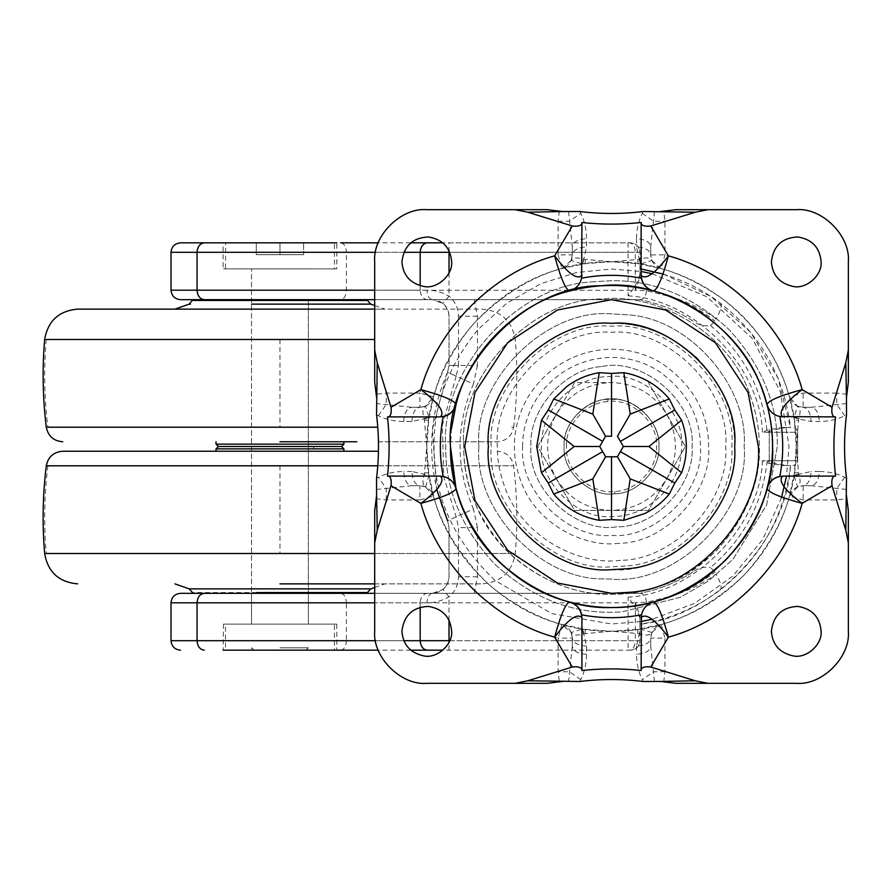 <?xml version="1.0" encoding="UTF-8"?>
<svg xmlns="http://www.w3.org/2000/svg" width="893" height="893" viewBox="0 0 893 893"><rect width="100%" height="100%" fill="white"/><g stroke="black" fill="none" stroke-linecap="round" stroke-linejoin="round"><path stroke-width="0.67" stroke-dasharray="4.46 3.35" d="M308.163 299.668L193.201 299.668M251.547 593.332L308.375 593.332L308.375 624.118L251.536 624.118L251.536 593.332L279.956 593.332L193.201 593.332L365.181 593.332L251.536 593.332L251.536 268.882L308.375 268.882L251.759 268.882M308.163 593.332L279.956 593.332L308.375 593.332L308.375 299.668L279.956 299.668L365.561 299.668L251.536 299.668M193.413 309.134L174.95 309.134M374.692 305.518L384.972 309.134L362.96 309.134M343.783 444.134L216.017 444.134M279.956 441.767L356.876 441.767M341.416 446.5L218.383 446.5M343.459 448.866L216.017 448.866M218.495 446.5L216.218 448.866M378.442 451.233L216.139 451.233M279.956 583.866L482.231 583.866C501.029 582.203 512.035 572.078 515.272 553.504C517.75 524.314 517.203 495.09 513.642 465.8L46.28 465.8M366.722 299.668L365.561 299.668M374.692 309.134L78.26 309.134M378.442 441.767L497.178 441.767L378.442 441.767M374.692 583.866L481.215 583.866M658.889 446.5C660.686 468.356 638.048 493.639 615.232 493.717C591.233 498.127 561.797 471.593 564.153 446.5C562.356 424.644 584.993 399.361 607.809 399.283C631.809 394.873 661.244 421.407 658.889 446.5C660.686 468.356 638.048 493.639 615.232 493.717C591.233 498.127 561.797 471.593 564.153 446.5C562.356 424.644 584.993 399.361 607.809 399.283C631.809 394.873 661.244 421.407 658.889 446.5C660.753 468.691 637.39 494.175 614.417 493.773C590.552 497.68 561.842 471.225 564.153 446.5C561.742 420.648 592.606 393.969 616.929 399.439C639.355 400.466 660.552 425.325 658.889 446.5C660.753 468.691 637.39 494.175 614.417 493.773C590.552 497.68 561.842 471.225 564.153 446.5C562.356 424.644 584.993 399.361 607.809 399.283L616.929 399.439C639.355 400.466 660.552 425.325 658.889 446.5C660.686 468.356 638.048 493.639 615.232 493.717C591.233 498.127 561.797 471.593 564.153 446.5C562.356 424.644 584.993 399.361 607.809 399.283C631.809 394.873 661.244 421.407 658.889 446.5C660.686 468.356 638.048 493.639 615.232 493.717C591.233 498.127 561.797 471.593 564.153 446.5C562.356 424.644 584.993 399.361 607.809 399.283C631.809 394.873 661.244 421.407 658.889 446.5C660.686 468.356 638.048 493.639 615.232 493.717C591.233 498.127 561.797 471.593 564.153 446.5C562.356 424.644 584.993 399.361 607.809 399.283C631.809 394.873 661.244 421.407 658.889 446.5C660.686 468.356 638.048 493.639 615.232 493.717C591.233 498.127 561.797 471.593 564.153 446.5C562.356 424.644 584.993 399.361 607.809 399.283C631.809 394.873 661.244 421.407 658.889 446.5M591.959 281.875L611.526 280.715C653.832 280.156 692.901 296.342 728.744 329.271C761.684 365.114 777.87 404.194 777.301 446.5L766.674 504.902L732.818 559.509L708.227 581.153L680.332 597.328L621.64 611.973L611.526 612.285C569.209 612.844 530.141 596.658 494.298 563.729C461.357 527.886 445.172 488.806 445.741 446.5C439.981 372.627 513.598 285.793 591.959 281.875L611.526 280.715C653.832 280.156 692.901 296.342 728.744 329.271C761.684 365.114 777.87 404.194 777.301 446.5L766.674 504.902L732.818 559.509L708.227 581.153L680.332 597.328L621.64 611.973L611.526 612.285C569.209 612.844 530.141 596.658 494.298 563.729C461.357 527.886 445.172 488.806 445.741 446.5C439.981 372.627 513.598 285.793 591.959 281.875L591.959 281.875M428.316 236.958L428.316 236.958C412.644 237.717 403.848 245.988 401.928 261.772M423.862 286.463C436.655 289.41 452.93 275.39 451.657 261.772M797.762 236.958L797.762 236.958C782.101 237.717 773.305 245.988 771.385 261.772M793.308 286.463C806.1 289.41 822.386 275.39 821.114 261.772M428.316 606.403L428.316 606.403C412.644 607.162 403.848 615.444 401.928 631.228M423.862 655.92C436.655 658.855 452.93 644.846 451.657 631.228M797.762 606.403L797.762 606.403C782.101 607.162 773.305 615.444 771.385 631.228M793.308 655.92C806.1 658.855 822.386 644.846 821.114 631.228M723.843 299.847C771.798 335.478 797.371 396.28 796.243 446.5L794.357 472.899L789.468 496.106C781.453 525.285 766.373 551.584 744.226 575.003L744.226 575.003C703.974 613.111 659.737 631.853 611.526 631.228C568.874 631.864 528.444 616.728 490.235 585.83C447.382 544.752 426.24 498.305 426.798 446.5C426.162 403.859 441.287 363.429 472.196 325.208C513.274 282.355 559.721 261.214 611.526 261.772C650.193 261.18 687.643 273.872 723.843 299.847L723.843 299.847C756.896 326.124 778.774 358.473 789.468 396.894L794.357 420.101L796.243 446.5C796.891 492.579 779.544 535.42 744.226 575.003C719.97 599.393 692.276 615.88 661.133 624.441L637.926 629.331L611.526 631.228L585.116 629.331L561.909 624.441C502.659 609.673 448.342 555.368 433.585 496.106L428.696 472.899L426.798 446.5L428.696 420.101L433.585 396.894C448.342 337.632 502.659 283.327 561.909 268.559L585.116 263.669L611.526 261.772L637.926 263.669L661.133 268.559C683.368 274.664 704.276 285.09 723.843 299.847M641.129 621.506L611.526 623.995L551.673 613.591L494.979 580.372C453.811 540.901 433.496 496.274 434.031 446.5C433.418 405.522 447.962 366.677 477.655 329.964L506.889 303.129L540.734 283.74L576.465 272.51L611.526 269.005L641.129 271.494M652.18 273.727L706.81 296.755L752.196 338.268L780.27 391.48L789.01 446.5L786.521 476.103M781.531 497.468L762.801 539.327L732.919 575.985L694.598 603.344L652.18 619.273M579.87 681.482L580.763 679.685C584.547 672.139 586.455 663.666 586.522 654.268L586.522 646.074L583.732 633.796L581.778 629.23L571.152 632.501C572.893 635.403 577.09 635.827 583.732 633.796L611.526 631.228L637.758 633.528L637.926 629.331M584.011 633.717L582.593 628.951L581.778 629.23M585.116 629.331L585.283 633.528M651.89 632.501L640.448 628.951L639.31 633.796C645.952 635.827 650.149 635.403 651.89 632.501L661.133 624.441C654.636 626.707 651.176 631.273 650.729 638.127L651.89 632.501M654.457 681.471L650.729 646.32L650.729 638.127C649.825 642.927 645.092 645.572 636.519 646.074L639.31 633.796L641.263 629.23M663.722 682.029L664.939 671.737L664.939 638.127L650.729 638.127L650.729 646.32C649.825 651.12 645.092 653.765 636.519 654.268C636.586 663.666 638.495 672.139 642.279 679.685L643.172 681.482M664.939 671.737L653.609 671.737L642.279 679.685M586.522 646.074C577.95 645.572 573.217 642.927 572.313 638.127C571.866 631.273 568.406 626.707 561.909 624.441L571.152 632.501L572.313 638.127L572.313 646.32L568.584 681.471M586.522 654.268C577.95 653.765 573.217 651.12 572.313 646.32L572.313 638.127L558.103 638.127L558.103 671.737L559.319 682.029M580.763 679.685L569.433 671.737L558.103 671.737M637.926 263.669L637.758 259.472L611.526 261.772L583.732 259.204C577.09 257.173 572.893 257.597 571.152 260.499L581.778 263.77L583.732 259.204L586.522 246.926L586.522 238.732C586.455 229.334 584.547 220.861 580.763 213.315L579.87 211.518M585.116 263.669L585.283 259.472M581.778 263.77L582.593 264.049L584.011 259.283M639.042 259.283L640.448 264.049L641.263 263.77L639.31 259.204L637.758 259.472M641.263 263.77L651.89 260.499C650.149 257.597 645.952 257.173 639.31 259.204L636.519 246.926C645.092 247.428 649.825 250.073 650.729 254.873L650.729 246.68L654.457 211.529M661.133 268.559L651.89 260.499L650.729 254.873C651.176 261.727 654.636 266.293 661.133 268.559L664.939 254.873L664.939 221.263L663.722 210.971M643.172 211.518L642.279 213.315C638.495 220.861 636.586 229.334 636.519 238.732C645.092 239.235 649.825 241.88 650.729 246.68L650.729 254.873L664.939 254.873C728.766 270.769 787.246 329.26 803.153 393.076L803.153 407.286L797.527 406.125L794.257 416.763L798.822 418.705C800.854 412.064 800.418 407.867 797.527 406.125L789.468 396.894C791.734 403.379 796.288 406.851 803.153 407.286C807.942 408.19 810.587 412.923 811.101 421.496L819.294 421.496C828.682 421.44 837.154 419.52 844.7 415.747L846.497 414.843M642.279 213.315L653.609 221.263L664.939 221.263M571.152 260.499L561.909 268.559C568.406 266.293 571.866 261.727 572.313 254.873L571.152 260.499M568.584 211.529L572.313 246.68L572.313 254.873C573.217 250.073 577.95 247.428 586.522 246.926M559.319 210.971L558.103 221.263L558.103 254.873L572.313 254.873L572.313 246.68C573.217 241.88 577.95 239.235 586.522 238.732M558.103 221.263L569.433 221.263L580.763 213.315M794.357 472.899L798.554 472.743L796.243 446.5L798.554 420.257L794.357 420.101M794.257 416.763L793.966 417.578L798.733 418.984L811.101 421.496M798.733 474.016L793.966 475.422L794.257 476.237L798.822 474.295L798.554 472.743M794.257 476.237L797.527 486.875C800.418 485.133 800.854 480.936 798.822 474.295L811.101 471.504C810.587 480.077 807.942 484.81 803.153 485.714L811.346 485.714L846.486 489.442M846.486 403.558L811.346 407.286C816.135 408.19 818.781 412.923 819.294 421.496M811.346 407.286L803.153 407.286L811.346 407.286M847.044 394.293L836.752 393.076L836.752 404.417L844.7 415.747M789.468 496.106L797.527 486.875L803.153 485.714C796.288 486.149 791.734 489.621 789.468 496.106L803.153 499.924L836.752 499.924L847.044 498.707M846.497 478.157L844.7 477.253C837.154 473.48 828.682 471.56 819.294 471.504C818.781 480.077 816.135 484.81 811.346 485.714L803.153 485.714L803.153 499.924C787.246 563.74 728.766 622.231 664.939 638.127L661.133 624.441M844.7 477.253L836.752 488.583L836.752 499.924M376.545 414.843L378.342 415.747C385.888 419.52 394.36 421.44 403.748 421.496L411.941 421.496L424.22 418.705L428.785 416.763L425.514 406.125C422.623 407.867 422.188 412.064 424.22 418.705L426.798 446.5L424.488 472.743L428.696 472.899M424.309 418.984L429.075 417.578L428.785 416.763M428.696 420.101L424.488 420.257M425.514 486.875L429.075 475.422L424.22 474.295C422.188 480.936 422.623 485.133 425.514 486.875L433.585 496.106C431.308 489.621 426.754 486.149 419.889 485.714L425.514 486.875M376.556 489.442L411.695 485.714L419.889 485.714C415.1 484.81 412.454 480.077 411.941 471.504L424.22 474.295L428.785 476.237M411.941 421.496C412.454 412.923 415.1 408.19 419.889 407.286C426.754 406.851 431.308 403.379 433.585 396.894L425.514 406.125L419.889 407.286L411.695 407.286L376.556 403.558M403.748 421.496C404.261 412.923 406.907 408.19 411.695 407.286L419.889 407.286L419.889 393.076L386.289 393.076L375.998 394.293M378.342 415.747L386.289 404.417L386.289 393.076M375.998 498.707L386.289 499.924L419.889 499.924L419.889 485.714L411.695 485.714C406.907 484.81 404.261 480.077 403.748 471.504C394.36 471.56 385.888 473.48 378.342 477.253L376.545 478.157M386.289 499.924L386.289 488.583L378.342 477.253M443.196 476.416C449.391 477.521 453.666 481.506 456.01 488.371C468.557 541.013 517.014 589.458 569.645 602.005M581.611 278.181C580.506 284.365 576.521 288.64 569.645 290.995C517.014 303.542 468.557 351.987 456.01 404.629M779.846 416.584C773.651 415.479 769.375 411.494 767.031 404.629C754.485 351.987 706.028 303.542 653.397 290.995M641.431 614.819C642.536 608.635 646.521 604.36 653.397 602.005C706.028 589.458 754.485 541.013 767.031 488.371M451.478 428.584L450.474 446.5C444.122 371.03 523.577 284.409 601.692 285.76L601.692 285.76M641.129 670.509L641.129 618.012M581.912 670.509L581.912 618.012M835.535 416.897L783.038 416.897M835.535 476.103L783.038 476.103M581.912 222.491L581.912 274.988M641.129 222.491L641.129 274.988M387.506 476.103L440.003 476.103M387.506 416.897L440.003 416.897M566.519 446.5C564.811 425.738 586.321 401.716 607.988 401.638C630.793 397.452 658.755 422.668 656.522 446.5C658.23 467.262 636.72 491.284 615.054 491.362C592.249 495.548 564.287 470.332 566.519 446.5M615.054 491.362L614.417 493.773M602.016 366.543C643.429 357.021 696.16 402.408 692.042 446.5C695.223 484.229 655.495 527.54 616.438 526.87C575.873 533.501 527.06 488.527 531 446.5C528.198 410.624 563.963 368.441 602.016 366.543C643.429 357.021 696.16 402.408 692.042 446.5C695.223 484.229 655.495 527.54 616.438 526.87C575.873 533.501 527.06 488.527 531 446.5C528.198 410.624 563.963 368.441 602.016 366.543L602.016 366.543M642.748 509.267C668.366 494.186 681.326 473.268 681.627 446.5C684.752 411.818 646.208 373.263 611.526 376.399C597.238 376.176 583.33 380.764 569.823 390.152C550.758 405.947 541.292 424.733 541.415 446.5C538.289 481.182 576.833 519.737 611.526 516.601C621.807 516.723 632.211 514.279 642.748 509.267M762.276 389.873L762.276 389.873C769.297 409.206 772.724 428.071 772.568 446.5M749.852 394.539C756.293 412.276 759.441 429.589 759.296 446.5C762.276 501.453 718.597 569.075 658.576 586.578C642.491 591.825 626.797 594.392 611.526 594.269C562.01 596.334 500.85 562.311 477.811 509.423C468.2 488.125 463.512 467.151 463.746 446.5C457.919 377.248 530.822 297.771 602.496 298.999L602.496 298.999C657.494 292.469 729.302 332.866 749.852 394.539C756.293 412.276 759.441 429.589 759.296 446.5C759.798 484.218 745.376 519.045 716.007 550.992C684.06 580.35 649.233 594.783 611.526 594.269C573.808 594.783 538.981 580.35 507.034 550.992C477.666 519.045 463.244 484.218 463.746 446.5C457.919 377.248 530.822 297.771 602.496 298.999C657.494 292.469 729.302 332.866 749.852 394.539L749.852 394.539M617.443 436.242L623.359 446.5M599.683 446.5L605.599 436.242M556.149 478.469C568.953 498.919 587.404 509.579 611.526 510.439C635.637 509.579 654.089 498.919 666.892 478.469C678.211 457.16 678.211 435.84 666.892 414.531C654.089 394.081 635.637 383.421 611.526 382.561L574.601 382.561L556.149 414.531C568.953 394.081 587.404 383.421 611.526 382.561L574.601 382.561L537.686 446.5L574.601 510.439L648.441 510.439L685.355 446.5L648.441 382.561L685.355 446.5L648.441 510.439L574.601 510.439L537.686 446.5L556.149 414.531C544.83 435.84 544.83 457.16 556.149 478.469M308.185 593.332L251.592 593.332M251.592 624.118L308.185 624.118M251.759 299.668L279.956 299.668M223.518 242.829L279.956 242.829L223.116 242.829L223.116 268.882L336.795 268.882L336.795 242.829L279.956 242.829L336.694 242.829M336.694 268.882L223.518 268.882M336.694 624.118L223.518 624.118L336.795 624.118L336.795 650.171L279.956 650.171L336.694 650.171M223.518 650.171L340.635 650.171C344.14 649.613 346.071 646.454 346.406 640.705L197.052 640.705M223.518 624.118L223.116 650.171M696.451 357.323C722.348 384.258 735.084 413.984 734.671 446.5C738.98 501.498 684.027 566.084 625.736 568.83L611.526 569.656C550.59 575.159 482.867 507.425 488.371 446.5C482.778 385.095 551.528 317.194 612.598 323.355L612.598 323.355C551.528 317.194 482.778 385.095 488.371 446.5C482.867 507.425 550.59 575.159 611.526 569.656C672.451 575.159 740.174 507.425 734.671 446.5C735.084 413.984 722.348 384.258 696.451 357.323L696.451 357.323C670.576 334.529 642.625 323.21 612.598 323.355C642.625 323.21 670.576 334.529 696.451 357.323M478.894 446.5C473.658 508.653 539.093 579.981 603.422 578.876L611.526 579.122C677.14 585.049 750.075 512.113 744.148 446.5C748.758 387.406 689.854 317.941 627.176 314.805L611.526 313.878C545.902 307.951 472.966 380.887 478.894 446.5C473.658 508.653 539.093 579.981 603.422 578.876L611.526 579.122C677.14 585.049 750.075 512.113 744.148 446.5C748.758 387.406 689.854 317.941 627.176 314.805L611.526 313.878C545.902 307.951 472.966 380.887 478.894 446.5M620.479 560.324C578.162 566.073 522.282 536.135 505.349 488.504C499.879 474.194 497.211 460.185 497.345 446.5C492.233 390.007 555.033 327.218 611.526 332.319C668.009 327.218 730.809 390.007 725.696 446.5C730.039 499.187 675.465 560.145 620.479 560.324M782.781 427.557L788.977 427.557C785.114 427.457 778.54 428.707 769.253 431.33L767.176 432.29L769.253 432.29L762.421 432.29L769.253 429.522L782.781 427.557L790.506 427.557C784.166 376.377 760.713 334.853 720.16 302.995C696.227 285.023 669.482 273.615 639.935 268.771L639.935 276.997L635.414 290.303L646.577 290.716L671.201 296.878C687.342 301.778 702.311 309.09 716.108 318.801L715.047 321.056L710.471 325.499C704.22 326.525 698.471 325.108 693.225 321.223C676.849 310.597 659.09 303.408 639.935 299.668L374.692 299.668L639.935 299.668C659.09 303.408 676.849 310.597 693.225 321.223M762.421 460.71C760.334 526.446 693.794 594.046 628.103 597.16C634.532 605.398 638.473 612.62 639.935 618.827L639.935 624.229C669.482 619.385 696.227 607.977 720.16 590.005C760.713 558.147 784.166 516.623 790.506 465.443L782.781 465.443L769.253 463.478L762.421 460.71L769.253 460.71L767.176 460.71L769.253 461.67C778.54 464.293 785.114 465.543 788.977 465.443M639.935 618.827L639.935 624.229C714.322 616.494 786.733 540.142 790.506 465.443L782.781 465.443M769.253 431.33L769.253 432.29L797.672 432.29C797.371 429.433 795.786 427.859 792.928 427.557C795.786 427.859 797.371 429.433 797.672 432.29L797.672 460.71C797.371 463.567 795.786 465.141 792.928 465.443C795.786 465.141 797.371 463.567 797.672 460.71L769.253 460.71L769.253 461.67M769.253 429.522L769.253 432.29L797.672 432.29L797.672 460.71L769.253 460.71L769.253 463.478M663.532 274.184L710.806 296.364L750.857 332.564L778.16 378.465L790.506 427.557L788.977 427.557M720.16 302.995C722.247 305.116 720.897 310.384 716.108 318.801M720.16 590.005C722.247 587.884 720.897 582.616 716.108 574.199C702.311 583.91 687.342 591.222 671.201 596.122L646.577 602.284L635.414 602.697L639.935 616.003L639.935 640.705C639.343 646.409 636.184 649.568 630.469 650.171C636.184 649.568 639.343 646.409 639.935 640.705L635.325 640.705C634.956 646.409 633.025 649.568 629.543 650.171L442.906 650.171M767.176 460.71C762.522 503.875 743.612 539.472 710.471 567.501L715.047 571.944L716.108 574.199M474.272 299.668L477.442 316.245L477.442 365.438L449.023 365.438L458.5 365.438L456.178 376.187L447.549 372.281L449.023 365.438L449.023 316.245C447.973 306.243 442.437 300.718 432.446 299.668L442.995 303.453C446.902 306.824 448.911 311.088 449.023 316.245L449.023 365.438L447.549 372.281C426.329 421.764 426.329 471.236 447.549 520.719L449.023 527.562L449.023 576.755C447.973 586.757 442.437 592.282 432.446 593.332L640.27 593.332L374.692 593.332L432.446 593.332L442.995 589.547C446.902 586.176 448.911 581.912 449.023 576.755L449.023 527.562L447.549 520.719L473.435 508.999C455.575 467.329 455.575 425.671 473.435 384.001L447.549 372.281L432.324 429.656L436.811 489.788M646.577 290.716C645.762 296.197 643.663 299.177 640.27 299.668M671.201 296.878C687.097 302.627 701.708 310.686 715.047 321.056M197.052 290.192L635.414 290.303M641.129 268.96L639.935 268.771L639.935 252.295C639.343 246.591 636.184 243.432 630.469 242.829C636.184 243.432 639.343 246.591 639.935 252.295L346.406 252.295L346.406 290.192C346.049 295.907 344.118 299.066 340.635 299.668L204.263 299.668M458.5 365.438L458.5 316.245C458.321 308.141 455.162 301.443 449.023 296.152C441.466 291.955 434.098 289.968 426.921 290.192C427.267 295.907 429.109 299.066 432.446 299.668M449.023 272.923L449.023 296.152L442.995 303.453M410.691 242.829L378.264 242.829M180.498 242.829L336.795 242.829M449.023 242.829L630.469 242.829L449.023 242.829L449.023 250.62M639.935 274.173C638.473 280.38 634.532 287.602 628.103 295.84L628.103 252.295L639.935 252.295L639.935 276.997M671.201 596.122C687.097 590.373 701.708 582.314 715.047 571.944M646.577 602.284C645.762 596.803 643.663 593.823 640.27 593.332M693.225 571.777C676.849 582.403 659.09 589.592 639.935 593.332C659.09 589.592 676.849 582.403 693.225 571.777C698.471 567.892 704.22 566.475 710.471 567.501M635.414 602.697L635.325 640.705L346.406 640.705L346.406 602.808L635.325 602.808M197.052 602.808L346.406 602.808C346.049 597.093 344.118 593.934 340.635 593.332L204.263 593.332M456.178 376.187L442.381 424.912L443.665 476.516L456.178 516.813L458.5 527.562L458.5 576.755C458.321 584.859 455.162 591.557 449.023 596.848C441.466 601.045 434.098 603.032 426.921 602.808C427.267 597.093 429.109 593.934 432.446 593.332M449.023 620.077L449.023 596.848L442.995 589.547M410.691 650.171L378.264 650.171M639.935 616.003L639.935 640.705L628.103 640.705L628.103 650.171M254.271 650.171L251.536 647.805L251.536 650.171L334.429 650.171L334.429 624.118L279.956 624.118L334.261 624.118M306.009 650.171L308.375 647.805L279.956 647.805L308.375 647.805L308.375 650.171L225.494 650.171L225.494 624.118L279.956 624.118L225.661 624.118M225.661 650.171L308.297 650.171M334.261 650.171L251.625 650.171M334.261 242.829L225.661 242.829L334.429 242.829L334.429 268.882L279.956 268.882L334.261 268.882M225.661 268.882L279.956 268.882L225.494 268.882L225.661 242.829M251.737 268.882L279.956 268.882L251.536 268.882L251.536 624.118L308.375 624.118L308.375 299.668M308.331 624.118L251.737 624.118M303.642 254.672L256.28 254.672L303.642 254.672L303.642 242.829L279.956 242.829L303.642 242.829L303.642 254.672M279.956 254.672L279.956 242.829L256.28 242.829L279.956 242.829L279.956 254.672M256.28 254.672L256.28 242.829L256.28 254.672M370.115 304.133L251.536 304.133M313.075 446.5L314.347 448.866M370.751 588.867L189.45 588.867M366.097 592.55L192.263 592.55M367.034 300.45L192.263 300.45M374.692 339.496L45.32 339.496M377.772 427.2L46.28 427.2M511.789 427.2L513.642 427.2C511.778 436.164 506.298 441.019 497.178 441.767M377.772 465.8L513.642 465.8C511.778 456.836 506.298 451.981 497.178 451.233M374.692 553.504L515.272 553.504M514.078 553.504L44.65 553.504M46.224 339.496C43.757 368.575 44.304 397.809 47.842 427.2M279.956 339.496L279.956 427.2M47.842 465.8C44.304 495.191 43.757 524.425 46.224 553.504M279.956 465.8L279.956 553.504M637.758 633.528L639.042 633.717M636.519 646.074L636.519 654.268M561.909 624.441L558.103 638.127C494.287 622.231 435.795 563.74 419.889 499.924L433.585 496.106M636.519 238.732L636.519 246.926M433.585 396.894L419.889 393.076C435.795 329.26 494.287 270.769 558.103 254.873L561.909 268.559M798.554 420.257L798.733 418.984M819.294 471.504L811.101 471.504M836.752 393.076L803.153 393.076L789.468 396.894M424.488 472.743L424.309 474.016M411.941 471.504L403.748 471.504M607.988 401.638L607.809 399.283M619.139 543.29C583.151 548.168 535.644 522.718 521.244 482.22C516.589 470.042 514.323 458.142 514.435 446.5C514.223 430.984 518.23 415.401 526.446 399.729C555.848 348.984 617.956 335.221 663.086 364.232C693.426 385.966 708.595 413.392 708.607 446.5C712.301 491.306 665.899 543.134 619.139 543.29M625.413 566.006L611.526 566.809C551.997 572.19 485.837 506.03 491.217 446.5C485.837 386.97 551.997 320.81 611.526 326.191C671.045 320.81 737.205 386.97 731.825 446.5C736.033 500.225 682.352 563.327 625.413 566.006M522.639 446.5C522.45 432.301 526.111 418.024 533.634 403.681C560.558 357.222 617.409 344.631 658.721 371.187C686.505 391.078 700.402 416.183 700.402 446.5C704.376 490.48 655.495 539.361 611.526 535.387C567.546 539.361 518.666 490.48 522.639 446.5M769.253 432.29L769.253 460.71L769.253 432.29M477.442 365.438L473.435 384.001M477.442 316.245L458.5 316.245M426.921 290.192L420.179 290.192C420.648 295.907 423.048 299.066 427.39 299.668M420.179 285.749L420.179 290.192L374.692 290.192M375.562 252.295L403.803 252.295M197.052 252.295L346.406 252.295C346.071 246.546 344.14 243.387 340.635 242.829M635.325 290.192L635.325 252.295C634.956 246.591 633.025 243.432 629.543 242.829L442.906 242.829M628.103 242.829L628.103 252.295L449.023 252.295M474.272 593.332L477.442 576.755L477.442 527.562L458.5 527.562M477.442 527.562L473.435 508.999M477.442 576.755L458.5 576.755M426.921 602.808L420.179 602.808C420.648 597.093 423.048 593.934 427.39 593.332M420.179 607.251L420.179 602.808L374.692 602.808M456.178 516.813L447.549 520.719M375.562 640.705L403.803 640.705M449.023 650.171L449.023 642.38M449.023 640.705L628.103 640.705L628.103 597.16M710.471 325.499C743.612 353.528 762.522 389.125 767.176 432.29M762.421 432.29C760.334 366.554 693.794 298.954 628.103 295.84M374.692 587.482L384.972 583.866M513.642 427.2C517.203 397.91 517.75 368.686 515.272 339.496C512.035 320.922 501.029 310.797 482.231 309.134L77.691 309.134M374.692 299.668L640.806 299.668M374.692 593.332L640.806 593.332"/><path stroke-width="1.34" d="M216.139 444.134L343.883 444.134M218.495 446.5L341.539 446.5L343.905 444.134L343.905 441.767M343.459 448.866L216.139 448.866M279.956 593.332L193.201 593.332L279.956 593.332M194.361 299.668L279.956 299.668M78.26 309.134L374.692 309.134M279.956 441.767L356.876 441.767M216.017 441.767L216.017 444.134L218.383 446.5L216.017 448.866L216.017 451.233L62.744 451.233L378.442 451.233M279.956 583.866L374.692 583.866M451.657 261.772C450.396 247.573 442.615 239.291 428.316 236.958C412.644 237.717 403.848 245.988 401.928 261.772C402.933 275.256 410.244 283.483 423.862 286.463C436.655 289.41 452.93 275.39 451.657 261.772C450.396 247.573 442.615 239.291 428.316 236.958M401.928 261.772C402.933 275.256 410.244 283.483 423.862 286.463M821.114 261.772C819.852 247.573 812.072 239.291 797.762 236.958C782.101 237.717 773.305 245.988 771.385 261.772C772.378 275.256 779.689 283.483 793.308 286.463C806.1 289.41 822.386 275.39 821.114 261.772C819.852 247.573 812.072 239.291 797.762 236.958M771.385 261.772C772.378 275.256 779.689 283.483 793.308 286.463M451.657 631.228C450.396 617.018 442.615 608.747 428.316 606.403C412.644 607.162 403.848 615.444 401.928 631.228C402.933 644.701 410.244 652.939 423.862 655.92C436.655 658.855 452.93 644.846 451.657 631.228C450.396 617.018 442.615 608.747 428.316 606.403M401.928 631.228C402.933 644.701 410.244 652.939 423.862 655.92M821.114 631.228C819.852 617.018 812.072 608.747 797.762 606.403C782.101 607.162 773.305 615.444 771.385 631.228C772.378 644.701 779.689 652.939 793.308 655.92C806.1 658.855 822.386 644.846 821.114 631.228C819.852 617.018 812.072 608.747 797.762 606.403M771.385 631.228C772.378 644.701 779.689 652.939 793.308 655.92M641.129 271.494L652.18 273.727M786.521 476.103L781.531 497.468M652.18 619.273L641.129 621.506M643.172 681.482L660.541 681.448L675.8 683.324L796.243 683.324C822.029 685.657 850.683 657.002 848.35 631.228L848.35 510.785L848.35 542.922L845.805 530.241L846.497 478.157C843.907 457.049 843.907 435.951 846.497 414.843L846.464 397.474L848.35 382.215L848.35 261.772C850.683 235.998 822.029 207.343 796.243 209.676L675.8 209.676L707.937 209.676L695.267 212.221L643.172 211.518C622.075 214.119 600.967 214.119 579.87 211.518L562.501 211.552L547.242 209.676L426.798 209.676C401.013 207.343 372.359 235.998 374.692 261.772L374.692 382.215L374.692 350.078L377.237 362.759L376.545 414.843C379.134 435.951 379.134 457.049 376.545 478.157L376.578 495.526L374.692 510.785L374.692 631.228C372.359 657.002 401.013 685.657 426.798 683.324L547.242 683.324L515.105 683.324L527.774 680.779L579.87 681.482C600.967 678.881 622.075 678.881 643.172 681.482M547.242 683.324L562.501 681.448M675.8 209.676L660.541 211.552M848.35 510.785L846.464 495.526M374.692 382.215L376.578 397.474M376.578 495.526L377.237 530.241L374.692 542.922L374.692 510.785M660.541 681.448L695.267 680.779L707.937 683.324L675.8 683.324M846.464 397.474L845.805 362.759L848.35 350.078L848.35 382.215M562.501 211.552L527.774 212.221L515.105 209.676L547.242 209.676M695.267 680.779L650.751 667.026C645.282 666.345 642.078 667.171 641.129 669.516L641.129 670.509C621.394 668.366 601.648 668.366 581.912 670.509L581.912 669.516C580.952 667.171 577.749 666.345 572.29 667.026L527.774 680.779M845.805 362.759L832.042 407.264C831.361 412.733 832.198 415.948 834.531 416.897L835.535 416.897C833.381 436.632 833.381 456.368 835.535 476.103L834.531 476.103C832.198 477.063 831.361 480.278 832.042 485.736L845.805 530.241M527.774 212.221L572.29 225.974C577.76 226.655 580.963 225.829 581.912 223.484L581.912 222.491C601.648 224.634 621.394 224.634 641.129 222.491L641.129 223.484C642.089 225.829 645.293 226.655 650.751 225.974L695.267 212.221M377.237 530.241L391 485.736C391.681 480.267 390.844 477.052 388.511 476.103L387.506 476.103C389.661 456.368 389.661 436.632 387.506 416.897L388.511 416.897C390.844 415.937 391.681 412.722 391 407.264L377.237 362.759M440.405 476.136C448.286 476.806 453.488 480.892 456.022 488.382C454.861 492.311 443.151 497.312 420.893 503.384C438.642 489.978 445.138 480.903 440.405 476.136L443.196 476.416C439.389 456.513 439.389 436.565 443.196 416.584L440.405 416.864C445.172 412.142 438.664 403.056 420.893 389.616C443.151 395.688 454.861 400.689 456.022 404.618C453.488 412.108 448.286 416.194 440.405 416.864M388.511 476.103L440.003 476.103C448.074 476.628 453.41 480.724 456.01 488.371L456.022 488.382C468.568 541.013 517.014 589.458 569.634 602.005C576.498 604.349 580.495 608.613 581.611 614.819L581.89 617.621C577.157 612.855 568.082 619.351 554.642 637.133C560.704 614.864 565.704 603.155 569.634 602.005C577.302 604.617 581.388 609.952 581.912 618.012L581.912 669.516M581.89 275.379C581.209 283.271 577.124 288.472 569.634 290.995C565.704 289.845 560.704 278.136 554.642 255.867C568.037 273.615 577.124 280.123 581.89 275.379L581.912 274.988C581.388 283.048 577.302 288.383 569.645 290.995C517.014 303.542 468.568 351.987 456.022 404.618L456.01 404.629C453.677 411.483 449.402 415.468 443.196 416.584M456.022 404.618L456.01 404.629C453.41 412.276 448.074 416.372 440.003 416.897L388.511 416.897M581.912 223.484L581.611 278.181C601.514 274.374 621.45 274.374 641.431 278.181L641.152 275.379C645.885 280.145 654.96 273.649 668.399 255.867C662.338 278.136 657.337 289.845 653.408 290.995C646.543 288.651 642.558 284.387 641.431 278.181M569.645 290.995L569.634 290.995C597.562 283.628 625.48 283.628 653.397 290.995C645.739 288.383 641.654 283.048 641.129 274.988L641.129 223.484M782.636 416.864C774.756 416.194 769.554 412.108 767.02 404.618C768.181 400.689 779.89 395.688 802.148 389.616C784.4 403.022 777.903 412.097 782.636 416.864L783.038 416.897C774.968 416.372 769.632 412.276 767.031 404.629C754.473 351.987 706.028 303.542 653.408 290.995L653.397 290.995C645.918 288.472 641.833 283.271 641.152 275.379M834.531 416.897L779.846 416.584C783.652 436.487 783.652 456.435 779.846 476.416L782.636 476.136C777.87 480.858 784.378 489.944 802.148 503.384C779.89 497.312 768.181 492.311 767.02 488.382C769.364 481.517 773.639 477.532 779.846 476.416M767.031 404.629L767.02 404.618C774.387 432.547 774.387 460.453 767.031 488.371C769.632 480.724 774.968 476.628 783.038 476.103L834.531 476.103M641.152 617.621C641.833 609.729 645.918 604.528 653.408 602.005C657.337 603.155 662.338 614.864 668.399 637.133C655.004 619.385 645.918 612.877 641.152 617.621L641.129 618.012C641.654 609.952 645.739 604.617 653.397 602.005C706.028 589.458 754.473 541.013 767.02 488.382L767.031 488.371C769.554 480.892 774.756 476.806 782.636 476.136M641.129 669.516L641.431 614.819C621.528 618.626 601.592 618.626 581.611 614.819M653.397 602.005L653.408 602.005C625.48 609.372 597.562 609.372 569.645 602.005C577.124 604.528 581.209 609.729 581.89 617.621M832.042 485.736L802.148 503.384C785.505 564.733 729.748 620.479 668.399 637.133L650.751 667.026M650.751 225.974L668.399 255.867C729.748 272.521 785.505 328.267 802.148 389.616L832.042 407.264M572.29 667.026L554.642 637.133C493.293 620.479 437.537 564.733 420.893 503.384L391 485.736M391 407.264L420.893 389.616C437.537 328.267 493.293 272.521 554.642 255.867L572.29 225.974M456.01 404.629L451.478 428.584M772.568 446.5C775.816 506.398 728.208 580.093 662.807 599.158C645.271 604.874 628.17 607.664 611.526 607.541C557.556 609.796 490.904 572.714 465.8 515.071C455.33 491.864 450.217 469.004 450.474 446.5C444.122 371.03 523.577 284.409 601.692 285.76C661.613 278.638 739.873 322.663 762.276 389.873C769.297 409.206 772.724 428.071 772.568 446.5C773.115 487.6 757.398 525.564 725.395 560.38C690.579 592.372 652.627 608.1 611.526 607.541C570.415 608.1 532.462 592.372 497.647 560.38C465.644 525.564 449.927 487.6 450.474 446.5L456.01 488.371M707.937 683.324L796.243 683.324C822.029 685.657 850.683 657.002 848.35 631.228L848.35 542.922M374.692 542.922L374.692 631.228C372.359 657.002 401.013 685.657 426.798 683.324L515.105 683.324M515.105 209.676L426.798 209.676C401.013 207.343 372.359 235.998 374.692 261.772L374.692 350.078M848.35 350.078L848.35 261.772C850.683 235.998 822.029 207.343 796.243 209.676L707.937 209.676M553.749 398.937L592.829 414.129L605.599 436.242L602.641 441.376L548.246 409.965L553.749 398.937L567.01 386.345C576.822 379.179 587.561 374.625 599.214 372.682L611.526 373.441L611.526 436.242L605.599 436.242L611.526 436.242M548.246 409.965L541.437 420.246L536.682 446.5L541.437 472.754L548.246 483.035L553.749 494.063C565.749 508.284 580.908 517.036 599.214 520.318L611.526 519.559L623.827 520.318L644.858 513.508C654.491 508.642 662.639 502.156 669.292 494.063L674.795 483.035L681.605 472.754C687.911 455.251 687.911 437.749 681.605 420.246L674.795 409.965L669.292 398.937C657.293 384.716 642.134 375.964 623.827 372.682L611.526 373.441M601.692 285.76C661.613 278.638 739.873 322.663 762.276 389.873M734.671 446.5C738.98 501.498 684.027 566.084 625.736 568.83L611.526 569.656C550.59 575.159 482.867 507.425 488.371 446.5C482.867 385.575 550.59 317.841 611.526 323.344C672.451 317.841 740.174 385.575 734.671 446.5M541.437 472.754L574.143 446.5L541.437 420.246M681.605 420.246L648.898 446.5L623.359 446.5L617.443 456.758L605.599 456.758L599.683 446.5L605.599 456.758L617.443 456.758L623.359 446.5L617.443 436.242L630.212 414.129L669.292 398.937M602.641 441.376L599.683 446.5L574.143 446.5M592.829 414.129L599.214 372.682M648.898 446.5L681.605 472.754M599.214 520.318L592.829 478.871L553.749 494.063M669.292 494.063L630.212 478.871L623.827 520.318M623.827 372.682L630.212 414.129M605.599 456.758L592.829 478.871M548.246 483.035L602.641 451.624M620.401 441.376L674.795 409.965M674.795 483.035L620.401 451.624M630.212 478.871L617.443 456.758M611.526 456.758L611.526 519.559M374.692 299.668L180.498 299.668C174.76 299.077 171.601 295.918 171.021 290.192L197.052 290.192C197.509 295.907 199.909 299.066 204.263 299.668M427.39 242.829L410.691 242.829L427.39 242.829C423.048 243.432 420.648 246.591 420.179 252.295L449.782 252.295M336.795 242.829L180.498 242.829C174.76 243.409 171.601 246.568 171.021 252.295L197.052 252.295C197.509 246.591 199.909 243.432 204.263 242.829M374.692 593.332L180.498 593.332C174.76 593.923 171.601 597.082 171.021 602.808L171.021 640.705L375.562 640.705M447.549 520.719L436.811 489.788M427.39 650.171L410.691 650.171L427.39 650.171C423.048 649.568 420.648 646.409 420.179 640.705L449.782 640.705M378.264 650.171L223.116 650.171M663.532 274.184L641.129 268.96M251.536 304.133L370.751 304.133L374.692 305.518M190.566 304.133L189.227 304.133M174.95 583.866L189.171 588.867L369.724 588.867M256.86 592.55L366.655 592.55M189.171 588.867L193.201 593.332M174.95 309.134L189.171 304.133L192.263 300.45L366.487 300.45M46.224 339.496L374.692 339.496M47.842 427.2L377.772 427.2M62.744 451.233C53.625 451.981 48.144 456.836 46.28 465.8L377.772 465.8M46.224 553.504L374.692 553.504M758.358 446.5C763.493 512.08 697.969 589.09 628.471 592.349L611.526 593.332L557.478 583.029L507.693 550.322L474.998 500.549L464.684 446.5L474.998 392.451L507.693 342.678L557.478 309.971L611.526 299.668L665.575 309.971L715.349 342.678L748.044 392.451L758.358 446.5M374.692 290.192L197.052 290.192L197.052 252.295L375.562 252.295M403.803 252.295L420.179 252.295L420.179 285.749M449.023 250.62L449.023 272.923M374.692 602.808L197.052 602.808C197.509 597.093 199.909 593.934 204.263 593.332M204.263 650.171C199.909 649.568 197.509 646.409 197.052 640.705L197.052 602.808L171.021 602.808M403.803 640.705L420.179 640.705L420.179 607.251M449.023 642.38L449.023 620.077M343.905 451.233L343.905 448.866L341.539 446.5M366.722 593.332L370.751 588.867L374.692 587.482M192.263 300.45L193.201 299.668M370.751 304.133L366.722 299.668M62.744 441.767C53.625 441.019 48.144 436.164 46.28 427.2C42.719 397.91 42.172 368.686 44.65 339.496C47.876 320.922 58.893 310.797 77.691 309.134M46.28 465.8C42.719 495.09 42.172 524.314 44.65 553.504C47.887 572.078 58.893 582.203 77.691 583.866M340.635 242.829L378.264 242.829M410.691 242.829L442.906 242.829M171.021 252.295L171.021 290.192M171.021 640.705C171.601 646.432 174.76 649.591 180.498 650.171M410.691 650.171L442.906 650.171"/></g></svg>
